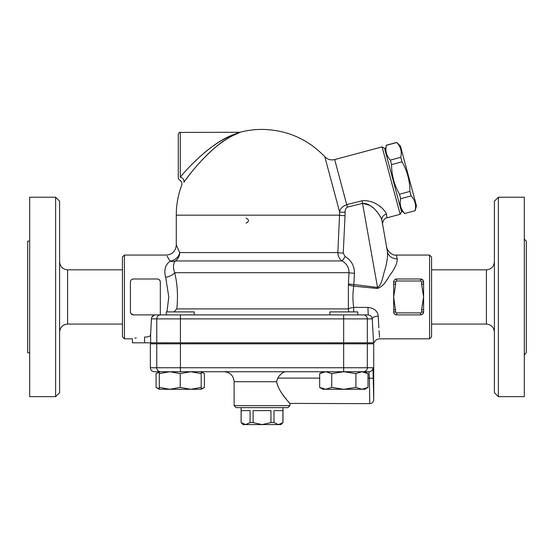 <?xml version="1.0" encoding="UTF-8"?>
<svg xmlns="http://www.w3.org/2000/svg" width="554" height="554" viewBox="0 0 554 554"><rect width="100%" height="100%" fill="white"/><g stroke="black" fill="none" stroke-linecap="round" stroke-linejoin="round"><path stroke-width="0.83" d="M524.306 354.782L526.3 352.787L526.3 241.101L524.306 239.106M498.378 396.664L524.306 396.664L524.306 197.224L498.378 197.224L498.378 396.664L494.39 392.675L494.39 201.213L498.378 197.224M59.61 332.047C60.116 327.234 62.775 324.575 67.588 324.069L122.434 324.069M59.61 392.675L59.61 201.213L55.622 197.224L55.622 396.664L59.61 392.675M55.622 396.664L29.694 396.664L29.694 197.224L55.622 197.224M29.694 352.787L27.7 352.787L27.7 241.101L29.694 241.101M494.39 261.841C493.912 266.689 491.253 269.348 486.412 269.819L486.412 324.069C491.225 324.575 493.884 327.234 494.39 332.047M486.412 324.069L431.566 324.069M373.715 399.136L373.728 343.812L150.356 343.812L150.356 367.745C150.591 370.169 151.921 371.499 154.344 371.734L169.773 371.734L159.303 373.604L159.303 371.734L156.069 373.604L156.069 387.412L159.303 388.86M163.721 371.734L368.992 371.734L369.407 378.119L373.396 378.382L373.728 399.593L372.974 367.745A3.989 3.982 90 0 1 368.992 371.734L361.97 371.734L355.924 373.604L343.84 371.734L331.749 373.604L325.704 371.734L319.658 373.604L319.658 387.412L325.704 389.282L331.749 387.412L343.84 389.282L355.924 387.412L361.97 389.282L322.899 389.282L319.658 387.412M373.673 397.945L373.687 398.444M124.428 338.826L124.428 255.062L122.434 257.056L122.434 336.832L124.428 338.826L132.406 338.826L132.406 342.815L373.576 342.815L372.246 318.882A5.983 2.742 -2.1 0 1 378.209 316.14C380.072 345.931 380.072 345.931 378.209 316.14C377.641 311.029 374.213 308.121 367.932 307.415L353.701 307.415C352.649 300.337 352.663 293.253 353.75 286.148L354.449 273.267C354.477 265.968 351.361 260.38 345.114 256.502L343.238 253.15L345.038 215.748A5.983 0.575 2.6 0 1 339.533 215.174L337.843 252.569A5.983 0.575 -177.1 0 0 343.238 253.15M131 313.682L133.403 314.894L155.549 314.894C152.994 315.254 151.616 316.583 151.422 318.882L150.619 334.872C150.266 336.326 148.243 337.067 144.552 337.081C128.895 338.972 128.895 338.972 144.552 337.081L144.552 342.815M329.879 343.812L329.879 342.815M241.177 422.591L245.637 424.586L243.095 424.586L241.101 422.591L241.177 410.625L250.096 410.625L250.096 422.591L253.123 422.591L262.042 424.586L245.637 424.586L250.096 422.591M278.447 424.586L282.907 422.591L280.989 424.586L262.042 424.586L270.961 422.591L273.988 422.591L278.447 424.586M273.988 422.591L273.988 410.625L282.907 410.625L282.907 422.591M253.123 422.591L253.123 410.625L270.961 410.625L270.961 422.591M167.086 256.225L170.147 261.1A9.972 7.361 -131.4 0 0 175.334 260.955A9.972 9.57 90 0 0 179.718 252.569A9.972 8.282 154.2 0 1 170.147 261.1A9.972 8.282 154.2 0 0 179.718 252.569L176.283 245.09C175.666 251.163 172.342 254.487 166.311 255.062L124.428 255.062M170.133 261.079L168.243 258.019M170.147 261.1C165.231 264.819 163.742 270.234 165.688 277.353A9.972 4.557 165.9 0 0 174.69 272.686C172.855 267.547 173.063 263.635 175.334 260.955L342.137 260.955A5.983 0.381 120.7 0 0 345.114 256.502M179.718 252.569L337.843 252.569C337.926 256.232 339.36 259.023 342.137 260.955C346.79 263.669 349.068 267.582 348.972 272.686L348.411 284.604L348.362 308.91L176.809 308.91L173.942 311.902M176.809 308.91C178.139 296.155 177.432 284.077 174.69 272.686L348.972 272.686A5.983 0.575 -177.3 0 0 354.449 273.267M165.688 277.353L168.79 296.944L166.969 311.902M166.283 314.513L166.179 314.894L160.328 314.894L160.328 281.986C160.196 280.213 159.199 279.216 157.336 278.994A2.992 2.992 0 0 1 160.328 281.986M329.879 314.894L329.879 311.902L357.801 311.902L357.801 314.894L367.932 314.894L155.549 314.894M160.286 281.501L159.483 279.902M133.389 278.994L132.877 279.043M131.997 279.348L131.25 279.909M155.819 314.894L133.403 314.894A2.992 2.992 0 0 1 130.412 311.902L130.419 312.117M130.495 312.601L131.25 313.979M131.997 314.54L132.877 314.845M151.831 317.248L154.22 315.115M154.317 315.087L155.328 314.901M134.989 338.162L136.277 337.892M130.412 311.902L130.412 281.986C130.543 280.213 131.54 279.216 133.403 278.994L157.336 278.994M203.415 153.597C212.327 145.993 221.247 140.114 230.166 135.959L239.065 132.406L229.931 136.069C212.113 143.438 189.586 165.466 180.272 177.266L180.313 177.211M195.922 160.404L200.576 156.083M224.633 138.756L227.299 137.35M400.147 214.301L401.56 211.857L384.524 148.285L382.08 146.879L400.147 214.301L387.011 217.819L386.415 214.121C385.189 210.001 375.321 199.558 362.074 200.777L346.756 204.613C342.206 206.6 339.824 209.059 339.609 211.981L324.81 156.74C307.671 138.936 286.75 129.83 262.042 129.414A85.759 85.759 0 0 0 240.083 132.274L180.272 132.406L180.272 177.266C179.24 181.061 179.24 181.061 180.272 177.266A3.989 3.296 -144.3 0 1 183.907 182.28C192.854 169.039 214.564 144.338 231.634 136.208L240.083 132.274L231.586 136.236C223.061 140.861 214.537 147.419 206.019 155.896M240.083 132.274L237.064 133.535M234.273 134.844L232.542 135.723M227.41 138.652L226.074 139.49M203.533 158.43L198.651 163.728M191.165 172.661L189.246 175.119M187.924 176.844L186.573 178.637M183.907 182.28C180.943 186.206 180.943 186.206 183.907 182.28L183.886 182.308M181.982 184.835L181.698 185.188C182.314 182.917 181.587 181.22 179.503 180.119L178.277 178.277L178.277 134.4C179.122 132.565 179.787 131.9 180.272 132.406M385.037 150.21L386.408 145.307C385.113 150.944 386.436 155.875 390.376 160.113L391.574 164.6C391.609 175.168 394.247 185.036 399.51 194.205L400.708 198.692C399.42 204.329 400.743 209.267 404.676 213.498L415.084 210.707C416.379 205.077 415.057 200.139 411.116 195.908L409.918 191.421C409.884 180.846 407.238 170.978 401.982 161.81L400.777 157.322C402.072 151.685 400.75 146.755 396.816 142.517L400.452 146.083L416.456 205.804L415.112 210.811M404.676 213.498L415.084 210.707M400.708 198.692L411.116 195.908M399.51 194.205L409.918 191.421M391.574 164.6L401.982 161.81M390.376 160.113L400.777 157.322M386.408 145.307L396.816 142.517M194.205 314.894L194.205 311.902L166.283 311.902L166.283 314.894M201.185 372.163L204.426 373.604L201.185 371.734L201.185 373.604L190.714 371.734L180.244 373.604L169.773 371.734M159.303 389.282L159.303 387.412L169.773 389.282L159.303 389.282L156.069 387.412M180.244 387.412L190.714 389.282L169.773 389.282L180.244 387.412L180.244 373.604M201.185 387.412L201.185 389.282L190.714 389.282L201.185 387.412L201.185 373.604M364.781 371.734L368.015 373.604L361.97 371.734M368.015 387.412L364.781 389.282L361.97 389.282L368.015 387.412L368.015 373.604M159.303 373.604L159.303 387.412M331.749 373.604L331.749 387.412M355.924 373.604L355.924 387.412M360.363 371.734L363.382 371.734A3.989 3.947 -90 0 0 367.33 367.745L150.356 367.745M191.996 314.859L191.317 314.831M190.721 314.817L190.119 314.81M159.303 372.163L156.069 373.604M201.185 388.86L204.426 387.412L204.426 373.604M204.426 387.412L201.185 389.282L198.38 389.282M285.386 371.734C282.748 372.129 280.213 374.255 277.762 378.119C280.213 374.255 282.748 372.129 285.386 371.734M319.658 378.119L277.762 378.119L276.564 381.706L278.011 386.657M279.722 389.995L281.536 392.869M283.357 395.445L286.688 399.725M288.232 401.602L289.105 402.64M289.756 403.402L369.74 403.644L369.705 402.273M276.564 381.706C279.202 393.589 290.372 403.264 289.964 403.644C290.504 403.402 279.23 393.659 276.564 381.706L234.12 381.706C233.525 375.654 230.201 372.33 224.148 371.734M369.407 378.119L369.74 403.568L369.407 378.119L368.015 378.119M234.12 405.639L236.115 407.633L287.969 407.633L289.964 405.639L234.12 405.639L234.12 381.706M130.412 281.986A2.992 2.992 0 0 1 133.403 278.994M420.597 280.989A0.997 0.997 0 0 1 421.594 281.986L421.594 284.174L423.588 284.174L423.588 281.986A2.992 2.992 0 0 0 420.597 278.994L396.664 278.994A2.992 2.992 0 0 0 393.672 281.986L393.672 284.174L395.667 284.174L395.667 281.986A0.997 0.997 0 0 1 396.664 280.989L420.597 280.989L420.597 278.994L423 280.206M421.594 284.174L423.588 296.944L423.588 309.714L421.594 309.714L421.594 311.902L423.588 311.902L423.588 309.714L423.554 312.359L422.321 314.347M421.594 281.986L423.588 281.986L423.588 296.944L421.594 309.714M395.667 309.714L393.672 309.714L393.672 311.902L395.667 311.902L393.672 296.944L393.672 284.174M421.594 311.902A0.997 0.997 0 0 1 420.597 312.899L396.664 312.899L396.664 314.894C394.801 314.672 393.804 313.675 393.672 311.902A2.992 2.992 0 0 0 396.664 314.894L420.597 314.894A2.992 2.992 0 0 0 423.588 311.902M393.672 309.714L393.672 296.944L395.667 284.174M395.667 281.986L393.672 281.986C393.804 280.213 394.801 279.216 396.664 278.994L396.117 279.043M423.505 281.287L422.75 279.915M395.175 279.389L394.573 279.846M393.672 311.902L393.742 312.539M393.797 312.747L394.573 314.042M395.175 314.499L396.117 314.845M422.016 314.534L422.827 313.896M423.54 312.442L423.588 311.937M246.066 223.103C249.307 221.441 249.307 219.779 246.066 218.117M379.677 206.296L380.453 206.871M386.415 214.121A5.983 5.339 -10 0 0 381.907 220.319L381.734 219.599M380.951 217.632L379.899 215.783M376.879 211.767L376.332 211.143M373.133 207.909L371.422 206.455M370.134 205.492L362.711 203.332C372.482 203.11 380.695 215.79 381.907 220.319C382.911 226.039 382.911 226.039 381.907 220.319L387.398 251.495C386.311 245.304 386.311 245.304 387.398 251.495C387.897 255.996 387.128 261.917 385.085 269.251C382.98 274.784 382.246 284.777 377.537 287.443L377.371 288.489C385.217 285.899 387.481 277.686 391.484 273.067C395.57 266.986 397.481 262.243 397.218 258.836L396.394 255.062C391.145 256.107 386.152 248.49 386.574 246.821L382.669 224.64C382.025 224.1 383.423 217.964 387.011 217.819M362.074 200.777L377.537 287.443L353.916 284.534A5.983 0.575 -177.2 0 1 348.466 283.96M382.08 146.879L334.692 159.573L347.379 207.134L362.711 203.332M181.698 185.188A85.759 85.759 0 0 0 176.283 215.174L339.533 215.174A78.183 77.802 170 0 0 339.609 211.981A5.983 0.575 -179.7 0 0 345.128 212.334C344.92 210.077 345.668 208.339 347.379 207.134M348.411 284.604A5.983 1.53 -172.3 0 0 353.75 286.148L377.371 288.489M349.082 311.902A5.983 5.339 -90 0 1 348.362 308.91A5.983 1.482 172.6 0 1 353.701 307.415L353.701 311.902M368.23 314.907L367.932 307.415M378.216 316.168L378.846 327.809M379.047 330.655L379.462 335.98M379.469 336.077L379.566 337.171M367.932 314.894C370.467 315.219 371.9 316.549 372.246 318.882L367.33 318.882L367.33 342.815M387.398 251.495A9.972 9.051 170 0 0 397.218 258.836M396.394 255.062L429.572 255.062L429.572 338.826L379.712 338.826C376.99 338.965 375.106 340.294 374.068 342.815M429.572 338.826L431.566 336.832L431.566 257.056L429.572 255.062M67.588 324.069L67.588 269.819C62.747 269.348 60.088 266.689 59.61 261.841M367.33 343.812L367.33 367.745L372.974 367.745M151.422 318.882L156.754 318.882L156.754 342.815M150.619 334.872L150.619 342.815M160.702 371.734A3.989 3.947 -90 0 1 156.754 367.745L156.754 343.812M180.431 371.734L180.431 343.812M343.653 371.734L343.653 343.812M396.664 278.994L396.664 280.989M420.597 312.899L420.597 314.894M396.664 312.899A0.997 0.997 0 0 1 395.667 311.902M345.038 215.748A83.64 83.232 -10 0 0 345.128 212.334M363.382 314.894A3.989 3.947 90 0 1 367.33 318.882L343.653 318.882L343.653 342.815M180.431 314.894L180.431 318.882L156.754 318.882A3.989 3.947 -90 0 1 160.702 314.894M343.653 314.894L343.653 318.882L180.431 318.882L180.431 342.815M122.434 269.819L67.588 269.819M486.412 269.819L431.566 269.819M194.205 343.812L194.205 342.815M166.283 343.812L166.283 342.815M357.801 343.812L357.801 342.815M241.101 407.633L241.101 422.591M282.983 407.633L282.983 422.591M401.041 209.931L404.704 213.595M386.38 145.21L396.789 142.42M322.899 371.734L319.658 373.604M289.964 403.644L289.964 405.639M369.74 403.644C372.163 403.409 373.493 402.079 373.728 399.656M176.283 245.09L176.283 215.174M324.81 156.74C327.587 159.504 330.883 160.452 334.692 159.573"/></g></svg>
